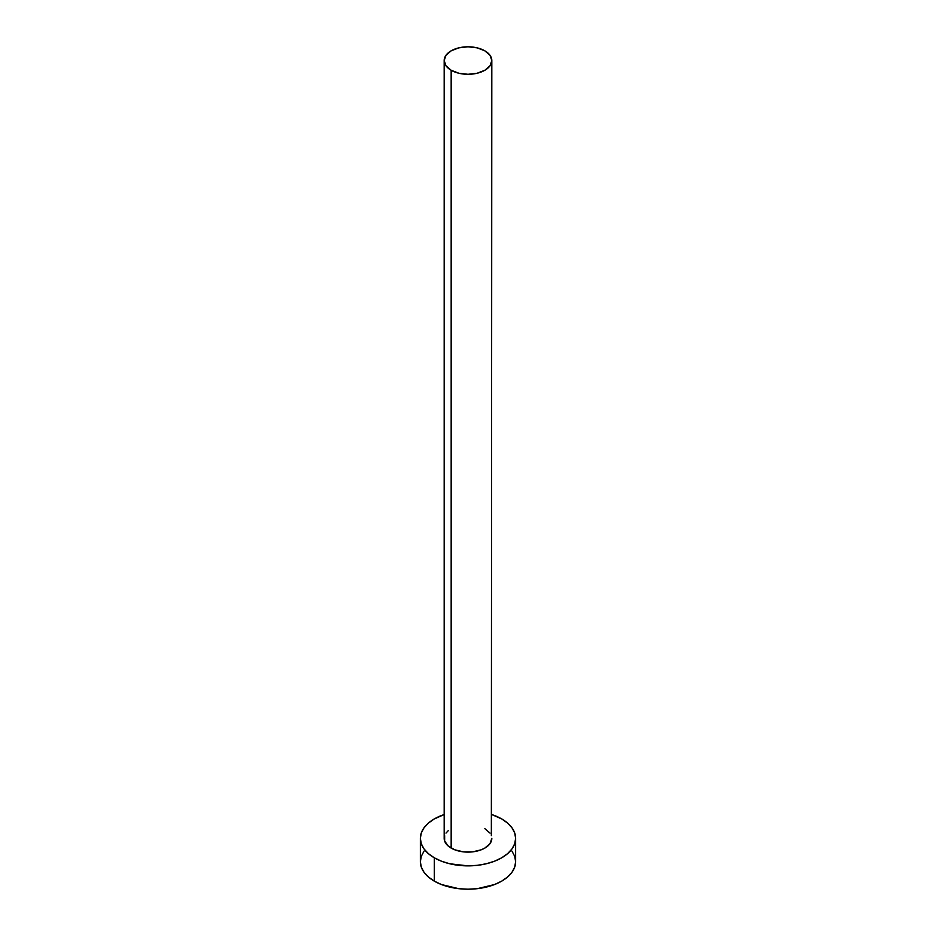 <?xml version="1.0" encoding="UTF-8"?>
<svg xmlns="http://www.w3.org/2000/svg" width="936" height="936" viewBox="0 0 936 936"><rect width="100%" height="100%" fill="white"/><g stroke="black" fill="none" stroke-linecap="round" stroke-linejoin="round"><path stroke-width="1.4" d="M444.179 60.547L445.992 65.812L451.164 70.27L458.886 73.254L468 74.295L477.114 73.254L484.836 70.27L490.008 65.812L491.821 60.547L490.008 55.282L484.836 50.825L477.114 47.841L468 46.8L458.886 47.841L451.164 50.825L445.992 55.282L444.179 60.547L444.179 838.363A23.821 13.747 0 0 0 451.164 848.086L451.164 70.27A23.821 13.747 180 0 1 444.179 60.547A23.821 13.747 180 0 1 458.886 47.841A23.821 13.747 180 0 1 484.836 50.825A23.821 13.747 180 0 1 491.821 60.547A23.821 13.747 180 0 1 477.114 73.254A23.821 13.747 180 0 1 451.164 70.27L451.164 848.086A23.821 13.747 0 0 0 477.114 851.07A23.821 13.747 0 0 0 491.821 838.363L490.008 843.628L484.836 848.086L481.233 849.794L472.645 851.854L463.355 851.854L454.767 849.794L448.204 846.004L444.647 841.043L444.647 835.684M423.996 851.175L421.282 856.335L420.369 861.705A47.631 27.495 0 0 0 434.316 881.15L434.316 857.809L441.535 861.225L449.771 863.776L468 865.87L477.29 865.332L486.229 863.776L494.465 861.225L501.684 857.809L507.604 853.644L512.004 848.893L514.718 843.734L515.631 838.363L514.718 833.005L512.004 827.845L507.604 823.083L501.684 818.918L491.821 814.554A47.631 27.495 180 0 1 501.684 818.918A47.631 27.495 180 0 1 515.631 838.363A47.631 27.495 180 0 1 486.229 863.776A47.631 27.495 180 0 1 434.316 857.809L434.316 881.15A47.631 27.495 0 0 0 486.229 887.106A47.631 27.495 0 0 0 515.631 861.705L514.718 856.335L512.004 851.175M434.316 857.809A47.631 27.495 180 0 1 420.369 838.363A47.631 27.495 180 0 1 444.179 814.554L434.316 818.918L428.395 823.083L423.996 827.845L421.282 833.005L420.369 838.363L421.282 843.734L423.996 848.893L428.395 853.644L434.316 857.809M445.992 833.098L448.204 830.723M484.836 828.641L490.008 833.098M491.353 835.684L491.821 60.547M420.369 838.363L420.369 861.705L421.282 867.064L423.996 872.223L428.395 876.973L434.316 881.15L441.535 884.567L458.71 888.673L468 889.2L477.29 888.673L494.465 884.567L501.684 881.15L507.604 876.973L512.004 872.223L514.718 867.064L515.631 861.705L515.631 838.363"/></g></svg>
